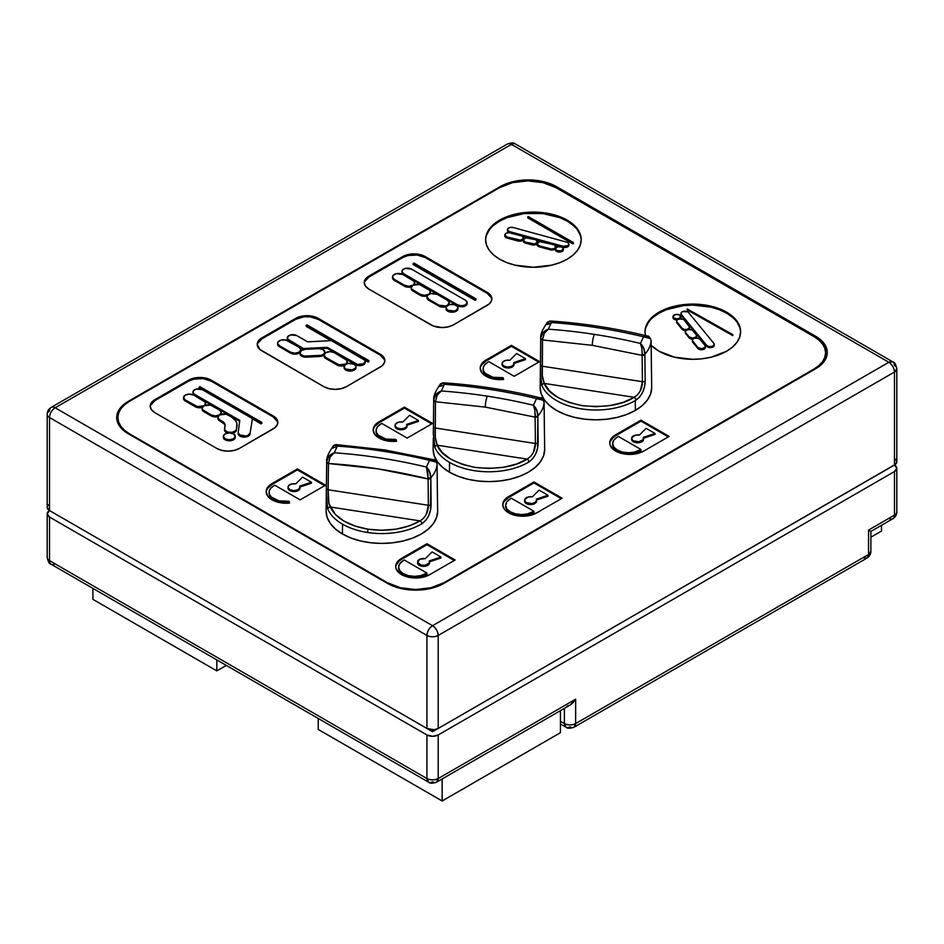 <?xml version="1.0" encoding="UTF-8"?>
<svg xmlns="http://www.w3.org/2000/svg" width="944" height="944" viewBox="0 0 944 944"><rect width="100%" height="100%" fill="white"/><g stroke="black" fill="none" stroke-linecap="round" stroke-linejoin="round"><path stroke-width="1.42" d="M560.441 732.686L560.441 710.667L560.441 732.686L442.146 800.984L318.222 729.441L442.146 800.984L560.441 732.686M881.507 531.059L870.887 537.183L881.507 531.059L881.507 525.289L881.507 531.059M226.324 665.414L216.825 670.901L92.901 599.346L92.901 588.383L92.901 599.346L216.825 670.901L216.825 659.927L216.825 670.901L226.324 665.414M442.146 778.953L442.146 800.984L442.146 778.953M318.222 718.467L318.222 729.441L318.222 718.467M335.568 445.45L335.899 444.6L337.35 446.111L334.259 452.778L330.164 456.967L328.441 463.516C361.658 465.569 394.875 470.702 428.092 478.938L428.375 505.276L328.158 489.771A2.395 1.381 -179.4 0 1 326.388 488.414L326.27 495.541L327.887 509.264L326.766 505.158L326.282 495.364L326.117 511.011A55.767 32.19 0 0 0 342.448 533.985L342.519 524.168A55.661 32.131 0 0 0 367.464 532.475L368.089 529.218C348.548 525.737 335.922 518.327 330.211 506.987A2.395 1.888 156.5 0 0 327.887 509.264A55.661 32.131 0 0 0 342.519 524.168L342.448 533.985A55.767 32.19 0 0 0 403.371 540.924A55.767 32.19 0 0 0 437.638 511.011L437.355 491.033A2.395 1.381 179.4 0 1 437.355 491.104L437.072 464.271C436.694 469.133 434.618 473.605 430.842 477.699L430.535 509.984L428.706 515.636L425.72 520.463L421.862 523.79A55.661 32.131 180 0 1 367.464 532.475A55.661 32.131 180 0 1 342.519 524.168A55.661 32.131 180 0 1 327.887 509.264A2.395 1.888 -23.5 0 1 330.211 506.987L420.139 520.899L409.283 525.879L396.079 529.147L381.836 530.257L368.089 529.218L355.274 526.15L343.911 521.076L335.297 514.433L328.913 503.648L328.158 489.771L428.375 505.276L426.275 514.397M330.223 456.861L334.259 452.778A477.971 376.963 24.9 0 1 426.405 467.032A477.971 376.963 -155.1 0 0 334.259 452.778L337.35 446.111L334.141 445.202L337.35 446.111A477.971 376.963 24.9 0 1 383.417 451.291A7.965 1.687 -81.2 0 1 384.656 449.934A7.965 1.687 98.8 0 0 383.417 451.291A477.971 376.963 -155.1 0 0 337.35 446.111L336.017 444.577L333.492 445.651M335.899 444.6L336.512 444.895M642.227 351.923L642.18 354.614A2.395 1.168 2.9 0 0 644.894 354.118C644.823 349.858 643.336 346.306 640.445 343.451A477.971 376.963 -155.1 0 0 594.378 334.377A7.965 1.687 98.8 0 0 592.313 345.327L642.144 355.357L641.896 348.489L640.445 343.451L643.537 336.796A477.971 376.963 -155.1 0 0 551.402 322.541L548.311 329.196A477.971 376.963 24.9 0 1 594.378 334.377A477.971 376.963 24.9 0 1 640.445 343.451L641.885 348.419M544.464 435.042L544.098 402.486C543.72 407.348 541.644 411.82 537.868 415.915C537.797 411.655 536.31 408.091 533.419 405.247A477.971 376.963 -155.1 0 0 487.352 396.173A7.965 1.687 98.8 0 0 485.287 407.112L535.118 417.142L534.87 410.286L533.419 405.247L536.522 398.58A477.971 376.963 -155.1 0 0 444.376 384.326L441.285 390.993A477.971 376.963 24.9 0 1 487.352 396.173A477.971 376.963 24.9 0 1 533.419 405.247L534.859 410.203M437.438 496.839L437.355 491.104L437.485 496.402M637.825 394.533L634.191 397.318L544.251 383.406L542.328 375.629L542.493 339.934L592.313 345.327A7.965 1.687 -81.2 0 1 594.378 334.377A477.971 376.963 -155.1 0 0 548.311 329.196L544.216 333.385L542.493 339.934L592.313 345.327L642.144 355.357L642.416 381.695L542.21 366.189A2.395 1.381 -179.4 0 1 540.44 364.844L540.157 387.441A55.767 32.19 0 0 0 574.424 417.342A55.767 32.19 0 0 0 635.359 410.404L635.277 400.586A55.661 32.131 180 0 1 581.091 408.835A55.661 32.131 180 0 1 541.939 385.683L540.818 381.588L540.346 370.296M573.138 225.309L567.191 221.12L567.191 220.153A47.802 27.6 180 0 1 581.197 239.658A47.802 27.6 180 0 1 551.685 265.158A47.802 27.6 180 0 1 499.6 259.175A47.802 27.6 180 0 1 485.605 239.658A47.802 27.6 180 0 1 515.105 214.17A47.802 27.6 180 0 1 567.191 220.153L567.191 221.12A47.802 27.6 0 0 0 515.495 215.055A47.802 27.6 0 0 0 485.605 240.154M732.556 317.337L726.609 313.16L726.609 312.181L711.103 306.198L692.813 304.098L674.523 306.198L659.006 312.181L653.071 316.37L648.646 321.137L645.932 326.317L645.012 331.698L645.495 335.604A47.802 27.6 180 0 1 645.012 331.698A47.802 27.6 180 0 1 674.523 306.198A47.802 27.6 180 0 1 726.609 312.181L726.609 313.16A47.802 27.6 0 0 0 674.913 307.083A47.802 27.6 0 0 0 645.023 332.182M659.006 351.215A47.802 27.6 180 0 1 651.171 345.256L659.006 351.215L674.523 357.198L692.813 359.298L702.135 358.767L711.103 357.198L726.609 351.215L732.556 347.026L736.969 342.259L739.683 337.079L740.603 331.698A47.802 27.6 180 0 1 711.103 357.198A47.802 27.6 180 0 1 659.006 351.215M535.201 413.708L535.165 416.398A2.395 1.168 2.9 0 0 537.868 415.915L537.561 448.188L535.732 453.852L532.746 458.678L528.888 462.005A55.661 32.131 180 0 1 449.545 462.371L449.474 472.189A55.767 32.19 0 0 0 510.397 479.127A55.767 32.19 0 0 0 544.664 449.226L544.499 434.606M556.571 251.411A3.988 2.301 0 0 0 560.913 251.906A3.988 2.301 0 0 0 563.367 249.782L562.199 251.411L559.391 252.083L556.571 251.411L555.402 249.782A3.988 2.301 0 0 0 556.571 251.411M562.199 247.175A3.988 2.301 180 0 1 563.367 248.803A3.988 2.301 180 0 1 560.913 250.927A3.988 2.301 180 0 1 556.571 250.431L555.402 248.803L557.869 246.679L562.199 247.175L563.367 248.803L560.913 250.927L556.571 250.431A3.988 2.301 180 0 1 555.402 248.803A3.988 2.301 180 0 1 557.869 246.679A3.988 2.301 180 0 1 562.199 247.175M523.153 239.988L523.153 240.956A3.988 2.301 0 0 0 525.43 243.033L525.43 242.065L531.767 243.8L531.767 244.767L525.43 243.033L525.43 242.065A3.988 2.301 180 0 1 523.153 239.988A3.988 2.301 180 0 1 528.841 237.9L535.177 239.634A3.988 2.301 180 0 1 536.286 240.095A3.988 2.301 0 0 0 535.177 239.634L525.796 237.817L523.153 239.87L525.43 242.065L534.481 243.941L537.313 242.313L536.286 240.095A3.988 2.301 180 0 1 537.455 241.711A3.988 2.301 180 0 1 531.767 243.8L531.767 244.767A3.988 2.301 0 0 0 537.053 243.705M537.042 243.788L537.042 244.756A3.988 2.301 0 0 0 539.319 246.832L539.319 245.865L550.128 248.815L550.128 249.794L539.319 246.832L539.319 245.865A3.988 2.301 180 0 1 537.042 243.788A3.988 2.301 180 0 1 542.729 241.699L553.538 244.661A3.988 2.301 180 0 1 554.647 245.11L555.674 247.34L554.104 248.626L551.461 249.027L539.319 245.865L537.053 243.67L539.685 241.617L553.538 244.661A3.988 2.301 180 0 1 554.647 245.11A3.988 2.301 180 0 1 555.815 246.738A3.988 2.301 180 0 1 550.128 248.815L550.128 249.794A3.988 2.301 0 0 0 555.402 248.72M504.792 234.962L504.792 235.941A3.988 2.301 0 0 0 507.07 238.018L507.07 237.038A3.988 2.301 180 0 1 504.792 234.962A3.988 2.301 180 0 1 510.48 232.885L521.277 235.835A3.988 2.301 180 0 1 522.398 236.295A3.988 2.301 0 0 0 521.277 235.835L508.981 232.661L506.102 233.262L504.804 234.844L507.07 237.038L520.592 240.142L523.424 238.513L522.398 236.295A3.988 2.301 180 0 1 523.554 237.912A3.988 2.301 180 0 1 517.867 240L517.867 240.968L507.07 238.018L507.07 237.038L517.867 240L517.867 240.968A3.988 2.301 0 0 0 523.153 239.906M507.447 229.581L507.447 230.56A3.988 2.301 0 0 0 509.725 232.637L509.725 231.658L563.238 246.29L563.238 247.269L509.725 232.637L509.725 231.658A3.988 2.301 180 0 1 507.447 229.581A3.988 2.301 180 0 1 513.135 227.504L566.648 242.136A3.988 2.301 180 0 1 567.757 242.584L568.913 244.024L568.194 245.546L563.238 246.29L509.725 231.658L507.683 230.36L507.825 228.601L510.09 227.421L513.135 227.504L566.648 242.136A3.988 2.301 180 0 1 567.757 242.584A3.988 2.301 180 0 1 568.925 244.213A3.988 2.301 180 0 1 563.238 246.29L563.238 247.269A3.988 2.301 0 0 0 568.925 245.192L568.925 244.213M674.158 319.296A3.988 2.301 0 0 0 677.049 319.969L674.158 319.296L672.989 317.668A3.988 2.301 0 0 0 674.158 319.296M680.482 318.753A3.988 2.301 0 0 0 680.954 317.668L679.798 319.296M679.798 315.072A3.988 2.301 180 0 1 680.954 316.688A3.988 2.301 180 0 1 678.5 318.812A3.988 2.301 180 0 1 674.158 318.317L678.5 318.812L680.954 316.688L678.5 314.564L675.456 314.564L672.989 316.688L674.158 318.317A3.988 2.301 180 0 1 672.989 316.688A3.988 2.301 180 0 1 675.456 314.564A3.988 2.301 180 0 1 679.798 315.072M676.577 321.054L676.577 322.034A3.988 2.301 0 0 0 676.954 323.013L676.954 322.046A3.988 2.301 180 0 1 676.577 321.054A3.988 2.301 180 0 1 679.031 318.93A3.988 2.301 180 0 1 683.373 319.426L679.515 318.836L677.285 319.745L676.588 321.267L682.075 328.276L684.329 329.456L687.374 329.373L689.651 327.179L684.152 320.075A3.988 2.301 0 0 0 683.373 319.426A3.988 2.301 180 0 1 684.152 320.075L689.273 326.305A3.988 2.301 180 0 1 689.651 327.297A3.988 2.301 180 0 1 686.548 329.539A3.988 2.301 180 0 1 682.075 328.276L682.075 329.255A3.988 2.301 0 0 0 685.745 330.565M680.943 313.491L680.943 314.458A3.988 2.301 0 0 0 681.32 315.449L681.32 314.47A3.988 2.301 180 0 1 680.943 313.491A3.988 2.301 180 0 1 683.397 311.367A3.988 2.301 180 0 1 687.739 311.862L682.63 311.603L681.072 312.901L681.32 314.47L706.667 345.362L708.932 346.542L711.977 346.46L714.018 345.15L713.876 343.392L688.518 312.499A3.988 2.301 0 0 0 687.739 311.862A3.988 2.301 180 0 1 688.518 312.499L713.876 343.392A3.988 2.301 180 0 1 714.254 344.383A3.988 2.301 180 0 1 711.151 346.625A3.988 2.301 180 0 1 706.667 345.362L706.667 346.342A3.988 2.301 0 0 0 711.151 347.604A3.988 2.301 0 0 0 714.254 345.362L714.254 344.383M685.273 331.663L685.273 332.63A3.988 2.301 0 0 0 685.651 333.621L685.651 332.642A3.988 2.301 180 0 1 685.273 331.663A3.988 2.301 180 0 1 687.728 329.527A3.988 2.301 180 0 1 692.07 330.034L688.211 329.432L685.403 331.073L685.651 332.642L689.12 336.866L692.931 338.176L696.483 336.642L696.306 334.884L692.849 330.671A3.988 2.301 0 0 0 692.07 330.034A3.988 2.301 180 0 1 692.849 330.671L696.306 334.884A3.988 2.301 180 0 1 696.707 335.887A3.988 2.301 180 0 1 693.592 338.129A3.988 2.301 180 0 1 689.12 336.866L689.12 337.846L685.651 333.621L685.651 332.642L689.12 337.846A3.988 2.301 0 0 0 692.79 339.156M692.318 340.241L692.318 341.221A3.988 2.301 0 0 0 692.707 342.212L692.707 341.232A3.988 2.301 180 0 1 692.318 340.241A3.988 2.301 180 0 1 694.772 338.117A3.988 2.301 180 0 1 699.115 338.625L695.256 338.023L693.026 338.931L692.33 340.454L697.817 347.463L701.616 348.773L705.168 347.25L705.015 345.492L699.905 339.262A3.988 2.301 0 0 0 699.115 338.625A3.988 2.301 180 0 1 699.905 339.262L705.015 345.492A3.988 2.301 180 0 1 705.404 346.483A3.988 2.301 180 0 1 702.289 348.725A3.988 2.301 180 0 1 697.817 347.463L697.817 348.442A3.988 2.301 0 0 0 702.289 349.705A3.988 2.301 0 0 0 705.404 347.451L705.404 346.483M447.775 311.213A5.971 3.446 0 0 0 454.288 311.957A5.971 3.446 0 0 0 457.982 308.771L456.223 311.213L451.999 312.216L447.775 311.213L446.028 308.771A5.971 3.446 0 0 0 447.775 311.213M456.223 305.36A5.971 3.446 180 0 1 457.982 307.791A5.971 3.446 180 0 1 454.288 310.977A5.971 3.446 180 0 1 447.775 310.234L454.288 310.977L456.223 310.234L457.982 307.791L457.521 306.47L454.288 304.605L449.722 304.605L446.488 306.47L446.028 307.791L447.775 310.234A5.971 3.446 180 0 1 446.028 307.791A5.971 3.446 180 0 1 449.722 304.605A5.971 3.446 180 0 1 456.223 305.36M299.968 352.773L299.968 353.74A5.971 3.446 0 0 0 306.458 357.186L306.458 356.207L319.402 355.558L319.402 356.537L306.458 357.186L306.458 356.207A5.971 3.446 180 0 1 299.968 352.773A5.971 3.446 180 0 1 305.443 349.327L318.907 348.678A5.971 3.446 180 0 1 323.119 349.681L318.907 348.678L305.443 349.327L301.384 350.543L299.991 353.056L300.64 354.354L304.145 356.053L321.054 355.345L323.709 354.165L324.854 352.348L323.119 349.681A5.971 3.446 180 0 1 324.866 352.124A5.971 3.446 180 0 1 319.402 355.558L319.402 356.537A5.971 3.446 0 0 0 324.087 354.802M324.063 355.109L324.063 356.089A5.983 3.457 0 0 0 325.562 358.378L325.562 357.398A5.983 3.457 180 0 1 324.063 355.109A5.983 3.457 180 0 1 327.757 351.923A5.983 3.457 180 0 1 334.282 352.667A5.983 3.457 180 0 1 334.542 352.832L346.837 360.301L346.837 362.933L345.539 364.054L339.026 364.809L325.562 357.398L324.075 354.956L325.951 352.596L330.14 351.652L334.282 352.667A5.983 3.457 180 0 1 334.542 352.832L345.539 359.18A5.971 3.446 180 0 1 347.286 361.623A5.971 3.446 180 0 1 343.604 364.809A5.971 3.446 180 0 1 337.091 364.054L337.091 365.033L325.562 358.378L325.562 357.398L337.091 364.054L337.091 365.033A5.971 3.446 0 0 0 344.383 365.552L341.315 366.048L337.091 365.033L325.562 358.378L324.075 355.923M345.823 370.072A5.971 3.446 0 0 0 352.336 370.827A5.971 3.446 0 0 0 356.018 367.629L354.271 370.072L350.047 371.086L345.823 370.072L344.076 367.629A5.971 3.446 0 0 0 345.823 370.072M354.271 364.219A5.971 3.446 180 0 1 356.018 366.661A5.971 3.446 180 0 1 352.336 369.847A5.971 3.446 180 0 1 345.823 369.092L352.336 369.847L355.569 367.983L356.018 366.661L354.271 364.219L347.758 363.475L344.525 365.34L344.525 367.983L345.823 369.092A5.971 3.446 180 0 1 344.076 366.661A5.971 3.446 180 0 1 347.758 363.475A5.971 3.446 180 0 1 354.271 364.219M235.292 437.332L233.546 439.774L229.321 440.789L225.097 439.774L223.35 437.332A5.971 3.446 0 0 0 225.097 439.774A5.971 3.446 0 0 0 231.61 440.518A5.971 3.446 0 0 0 235.292 437.332L235.292 436.364A5.971 3.446 180 0 1 231.61 439.55A5.971 3.446 180 0 1 225.097 438.795L225.097 439.774L225.097 438.795L229.321 439.81L233.546 438.795L235.292 436.364L233.546 433.921A5.971 3.446 180 0 1 235.292 436.364M423.773 518.114L420.139 520.899L330.211 506.987C328.311 502.196 327.639 496.45 328.158 489.771L328.441 463.516L378.261 468.908L428.092 478.938L427.844 472.071L426.405 467.032L429.496 460.365A477.971 376.963 -155.1 0 0 383.417 451.291A477.971 376.963 24.9 0 1 429.496 460.365L433.591 459.716M443.538 383.111L444.376 384.326A477.971 376.963 24.9 0 1 536.522 398.58L540.605 397.92M485.287 407.112A7.965 1.687 -81.2 0 1 487.352 396.173A477.971 376.963 -155.1 0 0 441.285 390.993L437.19 395.17L435.467 401.731L485.287 407.112L535.118 417.142L535.401 443.491L435.184 427.986L435.467 401.731L485.287 407.112M403.277 560.642L399.819 563.627L398.616 567.155L399.819 570.672L403.277 573.657L408.445 575.651L414.546 576.347L420.646 575.651L426.877 573.043L404.351 560.028L403.277 560.642L404.351 560.028L426.877 573.043L425.815 574.636L425.815 573.657A15.93 9.204 180 0 1 408.445 575.651A15.93 9.204 180 0 1 398.616 567.155A15.93 9.204 180 0 1 403.277 560.642M425.319 558.647L419.726 559.296L417.626 562.364L420.941 565.055L424.812 565.326L429.142 563.179L429.26 560.925L440.954 557.031L432.069 551.898L425.319 558.647L432.069 551.898L440.954 557.031L440.954 558.01L429.532 561.822L440.954 558.01L440.954 557.031L429.26 560.925A5.971 3.446 180 0 1 429.532 561.951A5.971 3.446 180 0 1 423.561 565.397A5.971 3.446 180 0 1 417.578 561.951A5.971 3.446 180 0 1 425.319 558.647M295.767 483.859L302.517 477.109L311.402 482.231L299.708 486.136L299.578 488.378L297.089 490.101L293.277 490.573L289.773 489.594L288.073 487.564L288.888 485.369L291.873 483.93L295.767 483.859L302.517 477.109L311.402 482.231L311.402 483.21L299.968 487.021L311.402 483.21L311.402 482.231L299.708 486.136A5.971 3.446 180 0 1 299.98 487.151A5.971 3.446 180 0 1 293.997 490.597A5.971 3.446 180 0 1 288.026 487.151A5.971 3.446 180 0 1 295.767 483.859M510.303 498.857L506.845 501.842L505.642 505.359L506.845 508.887L510.303 511.86L515.471 513.855L521.572 514.563L527.661 513.855L533.903 511.247L511.377 498.243L510.303 498.857L511.377 498.243L533.903 511.247L532.841 512.84L532.841 511.86A15.93 9.204 180 0 1 515.471 513.855A15.93 9.204 180 0 1 505.642 505.359A15.93 9.204 180 0 1 510.303 498.857M532.345 496.863L528.451 496.933L524.734 499.435L525.206 501.665L526.363 502.597L531.826 503.53L535.165 502.373L536.558 500.273L536.286 499.14L547.98 495.246L539.095 490.113L532.345 496.863L539.095 490.113L547.98 495.246L547.98 496.214L536.558 500.025L547.98 496.214L547.98 495.246L536.286 499.14A5.971 3.446 180 0 1 536.558 500.155A5.971 3.446 180 0 1 530.587 503.612A5.971 3.446 180 0 1 524.604 500.155A5.971 3.446 180 0 1 532.345 496.863M402.793 422.062L409.543 415.313L418.428 420.446L406.734 424.34L406.604 426.594L404.115 428.316L400.303 428.788L396.799 427.797L395.099 425.779L395.914 423.573L398.899 422.133L402.793 422.062L409.543 415.313L418.428 420.446L418.428 421.425L406.994 425.225L418.428 421.425L418.428 420.446L406.734 424.34A5.971 3.446 180 0 1 407.006 425.355A5.971 3.446 180 0 1 401.023 428.812A5.971 3.446 180 0 1 395.052 425.355A5.971 3.446 180 0 1 402.793 422.062M617.329 437.072L613.871 440.046L612.668 443.574L613.871 447.09L617.329 450.076L622.497 452.07L628.598 452.766L634.687 452.07L640.929 449.462L618.403 436.447L617.329 437.072L618.403 436.447L640.929 449.462L639.855 451.055L639.855 450.076A15.93 9.204 180 0 1 622.497 452.07A15.93 9.204 180 0 1 612.668 443.574A15.93 9.204 180 0 1 617.329 437.072M639.371 435.078L635.477 435.149L631.76 437.65L632.232 439.88L633.377 440.813L638.852 441.745L643.194 439.597L643.312 437.343L655.006 433.449L646.121 428.328L639.371 435.078L646.121 428.328L655.006 433.449L655.006 434.429L643.572 438.24L655.006 434.429L655.006 433.449L643.312 437.343A5.971 3.446 180 0 1 643.584 438.37A5.971 3.446 180 0 1 637.601 441.816A5.971 3.446 180 0 1 631.63 438.37A5.971 3.446 180 0 1 639.371 435.078M509.819 360.278L516.569 353.528L525.454 358.649L513.76 362.555L513.63 364.797L511.141 366.52L507.329 366.992L503.825 366.012L502.125 363.983L502.94 361.788L505.925 360.348L509.819 360.278L516.569 353.528L525.454 358.649L525.454 359.629L514.02 363.44L525.454 359.629L525.454 358.649L513.76 362.555A5.971 3.446 180 0 1 514.02 363.57A5.971 3.446 180 0 1 508.049 367.015A5.971 3.446 180 0 1 502.078 363.57A5.971 3.446 180 0 1 509.819 360.278M250.101 433.001L252.473 418.617L202.464 389.754L196.387 389.046L193.367 390.792L193.367 393.259L194.582 394.297L239.811 420.41L238.195 432.411L239.587 434.913L245.936 435.963L247.977 435.326L250.101 433.001A5.971 3.446 180 0 1 243.871 436.116A5.971 3.446 180 0 1 238.171 432.671A5.971 3.446 180 0 1 238.195 432.411L239.811 420.41L194.582 394.297A5.581 3.221 180 0 1 192.942 392.02A5.581 3.221 180 0 1 196.387 389.046A5.581 3.221 180 0 1 202.464 389.754L252.473 418.617L250.101 433.001M233.546 433.921L229.321 432.907L225.097 433.921L223.35 436.364L225.097 438.795A5.971 3.446 180 0 1 223.35 436.364A5.971 3.446 180 0 1 227.032 433.178A5.971 3.446 180 0 1 233.546 433.921M261.889 422.428L261.051 422.924L199.09 387.146L199.927 386.662L261.889 422.428L199.927 386.662L199.09 387.146L199.09 388.126L199.09 387.146L261.051 422.924L261.051 423.891L252.473 418.947L261.051 423.891L261.889 422.428M203.845 405.802L205.131 404.681L205.131 402.061L193.732 395.111L189.508 394.108L185.284 395.111L183.537 397.554L185.284 399.996L197.379 406.581L203.845 405.802L202.11 408.28L202.559 409.602L211.114 414.9L215.338 415.915L219.563 414.9L221.309 412.469L219.563 410.026L210.37 405.082L203.786 405.826A5.935 3.422 180 0 1 195.455 405.861L195.455 406.84L185.284 400.964L185.284 399.996L195.455 405.861L195.455 406.84A5.935 3.422 0 0 0 202.287 407.43L199.632 407.808L195.455 406.84L185.284 400.964L185.284 399.996A5.971 3.446 180 0 1 183.537 397.554A5.971 3.446 180 0 1 187.219 394.368A5.971 3.446 180 0 1 193.732 395.111L203.845 400.952A5.935 3.422 180 0 1 205.58 403.371A5.935 3.422 180 0 1 203.845 405.802M225.026 425.366A7.965 4.602 0 0 0 222.737 422.593L222.737 421.614L222.737 422.593L219.622 420.788L217.863 418.345A5.971 3.446 0 0 0 219.622 420.788L219.622 419.809L222.737 421.614A7.965 4.602 180 0 1 225.073 424.871A7.965 4.602 180 0 1 225.05 425.272L223.822 422.393L219.622 419.809L217.863 417.378L219.622 414.935L226.135 414.192L231.186 416.741L235.823 420.941L236.85 423.372L236.425 429.331L235.776 430.617L232.295 432.305L227.693 432.069L224.778 430.063L225.05 425.272L224.519 428.729A5.935 3.422 180 0 0 224.495 429.024A5.935 3.422 180 0 0 229.911 432.446L229.994 432.446A5.935 3.422 180 0 0 236.425 429.331L236.944 426.853A19.918 11.493 0 0 0 237.027 425.85L237.027 424.871A19.918 11.493 180 0 1 236.944 425.874L236.944 426.853L237.027 425.779M365.198 361.458A5.581 3.221 180 0 0 363.57 359.18L331.462 340.642L307.638 341.846L296.817 335.604L290.74 334.908L287.719 336.642L287.719 339.108L303.425 348.525L327.249 347.321L357.493 364.431L363.57 363.735L365.198 361.458L364.773 360.219L331.462 340.642L307.638 341.846L296.817 335.604A5.581 3.221 180 0 0 290.74 334.908A5.581 3.221 180 0 0 287.295 337.881A5.581 3.221 180 0 0 288.935 340.159L303.425 348.525L303.425 349.492L288.935 341.126L287.295 338.849A5.581 3.221 0 0 0 288.935 341.126L303.425 349.492L303.425 348.525L327.249 347.321L355.676 363.735L355.676 364.703A5.581 3.221 0 0 0 361.753 365.411A5.581 3.221 0 0 0 365.198 362.425L364.773 363.664L361.753 365.411L355.676 364.703L327.249 348.289L327.249 347.321L327.249 348.289L319.414 348.69L327.249 348.289L355.676 364.703L355.676 363.735A5.581 3.221 180 0 0 361.753 364.431A5.581 3.221 180 0 0 365.198 361.458L365.198 362.425M368.915 360.643L368.077 361.127L306.116 325.361L306.953 324.866L368.915 360.643L306.953 324.866L306.116 325.361L368.077 361.127L368.915 360.643L368.915 361.623L368.915 360.643M300.794 351.015A5.971 3.446 0 0 0 300.817 350.72L299.071 353.162L292.557 353.906L279.353 346.66L277.607 344.218A5.971 3.446 0 0 0 279.353 346.66L279.353 345.681A5.971 3.446 180 0 1 277.607 343.238A5.971 3.446 180 0 1 281.288 340.052A5.971 3.446 180 0 1 287.802 340.808L299.071 347.309A5.971 3.446 180 0 1 300.817 349.752A5.971 3.446 180 0 1 297.136 352.938A5.971 3.446 180 0 1 290.622 352.183L294.847 353.198L299.071 352.183L300.817 349.752L299.071 347.309L285.867 340.052L281.288 340.052L278.055 341.929L277.607 343.238L279.353 345.681L290.622 352.183L290.622 353.162L279.353 346.66L279.353 345.681L290.622 352.183L290.622 353.162A5.971 3.446 0 0 0 299.991 352.478M457.639 304.865L461.581 305.809L465.522 304.865L467.15 302.587L465.522 300.31L411.442 269.099L405.365 268.403L402.356 270.137L401.932 271.376L403.56 273.642L457.639 304.865L457.639 305.844L403.56 274.621L403.56 273.642L457.639 304.865L457.639 305.844A5.581 3.221 0 0 0 463.716 306.54A5.581 3.221 0 0 0 467.15 303.567L465.522 305.844L463.716 306.54L457.639 305.844L403.56 274.621L403.56 273.642A5.581 3.221 180 0 1 401.932 271.376A5.581 3.221 180 0 1 405.365 268.403A5.581 3.221 180 0 1 411.442 269.099L465.522 300.31A5.581 3.221 180 0 1 467.15 302.587A5.581 3.221 180 0 1 463.716 305.561A5.581 3.221 180 0 1 457.639 304.865M475.941 298.847L475.103 299.342L413.142 263.565L413.979 263.081L475.941 298.847L413.979 263.081L413.142 263.565L475.103 299.342L475.941 298.847L475.941 299.826L475.941 298.847M412.941 285.206L414.227 284.097L414.227 281.477L402.71 274.456L396.209 273.713L392.975 275.577L392.515 276.899L394.262 279.341L404.551 285.277L408.728 286.244L412.941 285.206L411.206 287.696L411.655 289.006L420.21 294.316L424.434 295.33L428.659 294.316L429.957 293.195L429.957 290.551L419.466 284.498L412.941 285.206A5.935 3.422 180 0 0 414.676 282.787A5.935 3.422 180 0 0 412.941 280.368L402.71 274.456A5.971 3.446 180 0 0 396.209 273.713A5.971 3.446 180 0 0 392.515 276.899A5.971 3.446 180 0 0 394.262 279.341L404.551 285.277L404.551 286.256L394.262 280.309L392.515 277.878A5.971 3.446 0 0 0 394.262 280.309L404.551 286.256A5.935 3.422 0 0 0 411.383 286.846L406.475 286.976L404.551 286.256L404.551 285.277A5.935 3.422 180 0 0 412.882 285.241L412.941 285.206M437.166 294.351L430.653 293.596L427.42 295.472L426.959 296.794L428.718 299.224L439.043 305.195L445.556 305.939L447.491 305.195L449.25 302.753L447.491 300.31L437.166 294.351L447.491 300.31A5.971 3.446 180 0 1 449.25 302.753A5.971 3.446 180 0 1 445.556 305.939A5.971 3.446 180 0 1 439.043 305.195L439.043 306.175A5.971 3.446 0 0 0 446.347 306.694L443.267 307.178L439.043 306.175L428.718 300.204L428.718 299.224L439.043 305.195L439.043 306.175L428.718 300.204L428.718 299.224A5.971 3.446 180 0 1 426.959 296.794A5.971 3.446 180 0 1 430.653 293.596A5.971 3.446 180 0 1 437.166 294.351M732.804 334.624L687.173 308.936L732.804 334.624L687.173 308.936L732.804 334.624L732.804 335.604L732.804 334.624M528.333 216.577L573.397 242.584L528.333 216.577L527.767 217.875L527.767 216.896L573.397 242.584L528.333 216.577M550.564 321.314L551.402 322.541A477.971 376.963 24.9 0 1 643.537 336.796L647.631 336.135M439.928 386.367A2.395 1.569 176.7 0 1 442.642 385.482L439.928 386.367L440.518 383.866L443.043 382.792C475.505 384.904 507.955 389.931 540.381 397.861L536.522 398.58L543.473 400.398L541.726 398.958L536.522 398.58L533.419 405.247L536.629 409.932L537.868 415.915C541.644 411.82 543.72 407.348 544.098 402.486L544.381 429.249A2.395 1.381 179.4 0 1 544.381 429.308A2.395 1.381 -0.6 0 0 544.381 429.237L544.11 402.899A2.395 1.381 179.4 0 1 544.098 402.97A2.395 1.381 -0.6 0 0 544.11 402.899A2.395 1.381 -0.6 0 0 544.098 402.84M437.249 395.076L441.285 390.993L444.376 384.326L442.606 383.429L444.376 384.326L443.043 382.792M530.799 456.33L527.165 459.114L437.225 445.202L435.302 437.426L435.444 400.976A2.395 1.156 -179.1 0 1 433.697 399.831A2.395 1.156 -179.1 0 1 433.697 399.796L436.069 394.38L441.285 390.993C436.73 392.68 434.193 395.619 433.697 399.796A2.395 1.156 0.9 0 0 435.444 400.976L435.444 400.822M433.414 426.676L433.296 433.744L434.913 447.468A2.395 1.888 -23.5 0 1 437.225 445.202L527.165 459.114L516.309 464.094L503.093 467.363L488.862 468.472L475.115 467.422L462.3 464.365L450.925 459.291L442.323 452.648L437.225 445.202C435.337 440.4 434.665 434.665 435.184 427.986L535.401 443.491L533.301 452.601M398.639 567.639A15.93 9.204 0 0 0 398.616 568.123A15.93 9.204 0 0 0 408.445 576.631A15.93 9.204 0 0 0 425.815 574.636L426.877 573.043L426.877 574.011L423.396 575.781L417.649 577.15L408.445 576.631L401.294 573.232L398.923 569.916L398.616 567.155M417.578 561.951L417.578 562.919A5.971 3.446 0 0 0 423.561 566.376A5.971 3.446 0 0 0 429.532 562.919L429.532 561.951M288.026 487.151L288.026 488.131A5.971 3.446 0 0 0 293.997 491.576A5.971 3.446 0 0 0 299.98 488.131L299.98 487.151M505.665 505.854A15.93 9.204 0 0 0 505.642 506.338A15.93 9.204 0 0 0 515.471 514.834A15.93 9.204 0 0 0 532.841 512.84L533.903 511.247L533.903 512.226L530.422 513.984L524.675 515.353L515.471 514.834L508.32 511.447L505.949 508.132L505.642 505.359M524.604 500.155L524.604 501.134A5.971 3.446 0 0 0 530.587 504.58A5.971 3.446 0 0 0 536.558 501.134L536.558 500.155M395.052 425.355L395.052 426.334A5.971 3.446 0 0 0 401.023 429.78A5.971 3.446 0 0 0 407.006 426.334L407.006 425.355M612.68 444.058A15.93 9.204 0 0 0 612.668 444.541A15.93 9.204 0 0 0 622.497 453.049A15.93 9.204 0 0 0 639.855 451.055L640.929 449.462L640.929 450.43L637.448 452.2L631.701 453.568L622.497 453.049L615.346 449.663L612.963 446.347L612.668 443.574M631.63 438.37L631.63 439.338A5.971 3.446 0 0 0 637.601 442.795A5.971 3.446 0 0 0 643.584 439.338L643.584 438.37M502.078 363.57L502.078 364.549A5.971 3.446 0 0 0 508.049 367.995A5.971 3.446 0 0 0 514.02 364.549L514.02 363.57M239.693 421.319L194.582 395.276L194.582 394.297L194.582 395.276L239.693 421.319M238.195 433.379L238.195 433.379A5.971 3.446 0 0 0 238.171 433.65A5.971 3.446 0 0 0 243.871 437.096A5.971 3.446 0 0 0 250.101 433.98L247.977 436.305L243.635 437.084L239.587 435.88L238.195 433.379M192.942 392.999A5.581 3.221 0 0 0 194.582 395.276L193.367 394.238L192.942 392.02M200.718 389.07L199.09 388.126L200.718 389.07M261.889 423.408L261.051 423.891L261.889 423.408M205.403 405.2A5.935 3.422 0 0 0 205.58 404.351L205.58 403.371M183.537 398.533A5.971 3.446 0 0 0 185.284 400.964L183.986 399.855L183.537 397.554M221.309 412.469A5.971 3.446 180 0 0 219.563 410.026L212.294 405.826A5.935 3.422 180 0 0 203.904 405.826L203.845 405.861A5.935 3.422 180 0 0 202.11 408.28A5.935 3.422 180 0 0 203.845 410.711L211.114 414.9L211.114 415.879L203.845 411.678L203.845 410.711L203.845 411.678L211.114 415.879A5.971 3.446 0 0 0 218.052 416.516L213.049 416.623L211.114 415.879L211.114 414.9A5.971 3.446 180 0 0 217.627 415.655A5.971 3.446 180 0 0 221.309 412.469L221.309 413.437A5.971 3.446 0 0 1 221.12 414.31M202.11 409.259A5.935 3.422 0 0 0 203.845 411.678L202.559 410.569L202.11 408.28M224.519 429.709A5.935 3.422 0 0 0 224.495 430.004A5.935 3.422 0 0 0 227.681 433.036L225.887 432.21L224.519 429.709M232.106 433.308A5.935 3.422 0 0 0 236.425 430.311L234.324 432.635L232.106 433.308M225.05 426.251L224.589 424.269L219.622 420.788L219.622 419.809A5.971 3.446 180 0 1 217.863 417.378A5.971 3.446 180 0 1 221.557 414.192A5.971 3.446 180 0 1 228.07 414.935L231.186 416.741A19.918 11.493 180 0 1 237.027 424.871M304.298 349.457L303.425 349.492L304.298 349.457M368.915 361.623L368.077 362.107L368.077 361.127L368.077 362.107L364.75 360.183L368.077 362.107L368.915 361.623M330.943 340.666L306.116 326.329L306.116 325.361L306.116 326.329L330.943 340.666M346.979 363.7A5.971 3.446 0 0 0 347.286 362.59L346.837 363.912M324.842 353.41A5.971 3.446 0 0 0 324.866 353.103L324.866 352.124M401.932 272.344A5.581 3.221 0 0 0 403.56 274.621L402.356 273.583L401.932 271.376M475.941 299.826L475.103 300.31L475.103 299.342L475.103 300.31L413.142 264.544L413.142 263.565L413.142 264.544L475.103 300.31L475.941 299.826M414.499 284.616A5.935 3.422 0 0 0 414.676 283.766L414.227 285.076M430.405 291.873A5.971 3.446 180 0 0 428.659 289.442L421.39 285.241A5.935 3.422 180 0 0 413 285.241L412.941 285.277A5.935 3.422 180 0 0 411.206 287.696A5.935 3.422 180 0 0 412.941 290.127L420.21 294.316L420.21 295.295A5.971 3.446 0 0 0 427.148 295.92L424.434 296.298L420.21 295.295L412.941 291.094L411.206 288.675A5.935 3.422 0 0 0 412.941 291.094L420.21 295.295L420.21 294.316A5.971 3.446 180 0 0 426.723 295.059A5.971 3.446 180 0 0 430.405 291.873L429.957 294.174M430.216 293.714A5.971 3.446 0 0 0 430.405 292.852M448.931 304.841A5.971 3.446 0 0 0 449.25 303.732L448.789 305.054M426.959 297.761A5.971 3.446 0 0 0 428.718 300.204L427.42 299.083L426.959 296.794M705.392 347.345L703.127 349.54L698.749 349.162L692.707 342.212L692.707 341.232L697.817 347.463L697.817 348.442L692.707 342.212L692.448 340.642M696.224 337.952A3.988 2.301 0 0 0 696.707 336.855L696.707 335.887M732.804 335.604L687.173 309.903L687.173 308.936L687.173 309.903L732.804 335.604M714.254 345.244L711.977 347.439L708.932 347.522L706.667 346.342L681.32 315.449L681.32 314.47L706.667 345.362L706.667 346.342L681.32 315.449L681.072 313.88M689.179 329.362A3.988 2.301 0 0 0 689.651 328.264L689.651 327.297M685.875 330.565L682.075 329.255L676.954 323.013L676.954 322.046L682.075 328.276L682.075 329.255L676.954 323.013L676.706 321.444M523.554 238.974A3.988 2.301 0 0 0 523.554 238.891L523.554 237.912M555.804 247.788A3.988 2.301 0 0 0 555.815 247.717L555.815 246.738M537.455 242.773A3.988 2.301 0 0 0 537.455 242.691L537.455 241.711M573.397 243.564L573.397 242.584L572.831 243.894L572.831 242.915L572.831 243.894L527.767 217.875L573.397 243.564M546.954 324.583A2.395 1.569 176.7 0 1 549.668 323.698L546.954 324.583L547.544 322.069L550.069 320.995C582.531 323.119 614.981 328.146 647.407 336.064L643.537 336.796L650.499 338.613M544.275 333.279L548.311 329.196L551.402 322.541L549.632 321.644L551.402 322.541L550.069 320.995M540.723 337.999L540.723 338.53A2.395 1.381 0.6 0 0 540.711 338.577A2.395 1.381 0.6 0 0 542.493 339.934A2.395 1.381 -179.4 0 1 540.711 338.577A2.395 1.381 -179.4 0 1 540.723 338.53L540.44 364.785A2.395 1.381 0.6 0 0 540.44 364.832L540.322 371.96L541.939 385.683A2.395 1.888 -23.5 0 1 544.251 383.406L634.191 397.318L623.335 402.297L610.119 405.566L595.888 406.687L582.141 405.637L569.326 402.569L557.951 397.495L549.349 390.851L544.251 383.406C542.363 378.615 541.679 372.88 542.21 366.189L542.47 339.191A2.395 1.156 -179.1 0 1 540.723 338.046A2.395 1.156 -179.1 0 1 540.723 337.999L543.095 332.583L548.311 329.196C543.744 330.884 541.219 333.822 540.723 337.999A2.395 1.156 0.9 0 0 542.47 339.191L542.47 339.026M540.735 337.763L540.44 364.832A2.395 1.381 0.6 0 0 542.21 366.189L642.416 381.695L640.327 390.816M336.017 444.577L384.633 449.922L433.367 459.645L429.496 460.365L426.405 467.032L429.603 471.729L430.842 477.699C430.57 473.05 429.083 469.498 426.405 467.032L428.139 478.195L430.842 477.699C434.618 473.605 436.694 469.133 437.072 464.271L437.355 491.104A2.395 1.381 -0.6 0 0 437.355 491.033L437.084 464.696A2.395 1.381 179.4 0 1 437.084 464.755A2.395 1.381 -0.6 0 0 437.084 464.684A2.395 1.381 -0.6 0 0 437.072 464.625M433.367 459.645C434.594 459.138 435.833 460.66 437.072 464.188A2.395 1.581 179 0 1 437.072 464.271L436.411 462.135L434.7 460.755L429.496 460.365L436.447 462.194M326.671 461.581L326.671 462.112A2.395 1.381 0.6 0 0 326.671 462.159A2.395 1.381 0.6 0 0 328.441 463.516A2.395 1.381 -179.4 0 1 326.671 462.159A2.395 1.381 -179.4 0 1 326.671 462.112L326.388 488.367A2.395 1.381 0.6 0 0 326.388 488.414A2.395 1.381 0.6 0 0 328.158 489.771L328.418 462.772A2.395 1.156 -179.1 0 1 326.671 461.628A2.395 1.156 -179.1 0 1 326.671 461.581L329.043 456.164L334.259 452.778C329.704 454.465 327.179 457.403 326.671 461.581A2.395 1.156 0.9 0 0 328.418 462.772L328.418 462.607M335.616 447.267A2.395 1.569 -3.3 0 0 332.902 448.164A2.395 1.569 176.7 0 1 335.616 447.267M435.184 427.986A2.395 1.381 -179.4 0 1 433.414 426.629L433.414 426.653A2.395 1.381 0.6 0 0 435.184 427.986M433.697 399.796L433.697 400.315A2.395 1.381 0.6 0 0 433.697 400.374A2.395 1.381 0.6 0 0 435.467 401.731A2.395 1.381 -179.4 0 1 433.697 400.374A2.395 1.381 -179.4 0 1 433.697 400.315L433.414 426.57A2.395 1.381 0.6 0 0 433.414 426.629L433.32 432.081M442.606 383.429L440.211 384.373M433.709 399.548L433.414 426.629M540.393 397.861C541.62 397.353 542.859 398.864 544.098 402.404A2.395 1.581 179 0 1 544.098 402.486L543.437 400.35M537.856 416.434L537.868 415.915A2.395 1.168 -177.1 0 1 535.165 416.398L535.118 417.142A2.395 1.381 -0.6 0 0 537.856 416.434A2.395 1.381 179.4 0 1 535.118 417.142L535.401 443.491A2.395 1.381 -0.6 0 0 538.139 442.771L537.856 416.434M538.139 442.771A2.395 1.381 179.4 0 1 535.401 443.491C535.401 450.229 532.664 455.433 527.165 459.114A2.395 1.404 59.2 0 1 528.888 462.005C534.929 457.474 538.009 451.067 538.139 442.771M528.888 462.005A2.395 1.404 -120.8 0 0 527.165 459.114C515.07 466.832 497.724 469.605 475.115 467.422C453.639 462.784 441.013 455.374 437.225 445.202A2.395 1.888 156.5 0 0 434.913 447.468A55.661 32.131 0 0 0 449.545 462.371A55.661 32.131 0 0 0 528.888 462.005M396.102 565.244L399.064 561.114L401.53 559.379L426.936 544.712L454.253 560.488L426.936 544.712L401.53 559.379L401.53 558.4L426.936 543.732L426.936 544.712L426.936 543.732L455.102 559.993L429.697 574.66A19.836 11.458 180 0 1 401.648 574.66L401.53 574.601A19.836 11.458 180 0 1 395.725 566.506A19.836 11.458 180 0 1 401.53 558.4L401.53 559.379A19.836 11.458 0 0 0 395.737 566.99M417.72 562.199L417.626 563.344L419.337 565.362L422.829 566.353L426.641 565.881L429.532 563.037M269.052 493.311L270.067 496.544L274.433 500.214L281.288 502.279L289.017 502.232L289.265 503.069L289.017 501.252L289.56 503.046A19.836 11.458 180 0 1 272.084 499.86L271.978 499.801A19.836 11.458 180 0 1 266.161 491.706A19.836 11.458 180 0 1 271.978 483.599L297.384 468.932L325.55 485.192L300.145 499.86L274.798 485.228L273.725 485.853L274.798 485.228L300.145 499.86L325.55 485.192L297.384 468.932L297.384 469.911L324.701 485.688L297.384 469.911L297.384 468.932L271.978 483.599L271.978 484.579L297.384 469.911L271.978 484.579L271.978 483.599L267.671 487.316L266.55 489.464L266.161 491.706L267.671 496.084L272.084 499.86L275.825 501.559L284.817 503.199L289.56 503.046L289.017 501.252A15.93 9.204 180 0 1 269.052 492.355A15.93 9.204 180 0 1 273.725 485.853L270.704 488.272L269.193 491.14L269.359 494.125L271.164 496.922L278.822 500.839L289.017 501.252L289.017 502.232A15.93 9.204 0 0 1 269.052 493.334L269.052 492.355M266.55 490.443L267.671 488.296L271.978 484.579A19.836 11.458 0 0 0 266.184 492.19M288.156 487.399L288.628 489.641L293.277 491.553L297.089 491.081L299.968 488.237M503.128 503.447L504.261 501.299L508.556 497.594L533.962 482.927L561.279 498.692L533.962 482.927L508.556 497.594L508.556 496.615L533.962 481.947L533.962 482.927L533.962 481.947L562.128 498.208L536.723 512.875A19.836 11.458 180 0 1 508.674 512.875L508.556 512.804A19.836 11.458 180 0 1 502.751 504.71A19.836 11.458 180 0 1 508.556 496.615L508.556 497.594A19.836 11.458 0 0 0 502.763 505.193M524.734 500.414L525.206 502.645L529.855 504.556L533.667 504.084L536.558 501.24M376.078 431.514L377.081 434.759L381.459 438.429L388.314 440.482L396.032 440.435L396.291 441.285L396.032 439.467L396.586 441.261A19.836 11.458 180 0 1 379.11 438.075L379.004 438.004A19.836 11.458 180 0 1 373.187 429.909A19.836 11.458 180 0 1 379.004 421.815L404.41 407.147L432.564 423.408L407.171 438.075L381.813 423.443L380.751 424.057L381.813 423.443L407.171 438.075L432.564 423.408L404.41 407.147L404.41 408.127L431.727 423.891L404.41 408.127L404.41 407.147L379.004 421.815L379.004 422.794L404.41 408.127L379.004 422.794L379.004 421.815L374.697 425.532L373.576 427.679L373.187 429.909L374.697 434.299L379.11 438.075L387.17 440.895L391.843 441.403L396.586 441.261L396.032 439.467A15.93 9.204 180 0 1 376.078 430.558A15.93 9.204 180 0 1 380.751 424.057L377.73 426.487L376.219 429.343L376.385 432.34L378.19 435.137L385.848 439.043L396.032 439.467L396.032 440.435A15.93 9.204 0 0 1 376.078 431.538L376.078 430.558M373.576 428.659L374.697 426.511L379.004 422.794A19.836 11.458 0 0 0 373.21 430.405M395.182 425.614L395.654 427.844L396.799 428.777L400.303 429.756L405.613 428.552L406.994 426.452M610.154 441.662L613.116 437.532L615.582 435.798L640.988 421.13L668.305 436.907L640.988 421.13L615.582 435.798L615.582 434.818L640.988 420.151L640.988 421.13L640.988 420.151L669.154 436.411L643.749 451.079A19.836 11.458 180 0 1 615.7 451.079L615.582 451.02A19.836 11.458 180 0 1 609.777 442.925A19.836 11.458 180 0 1 615.582 434.818L615.582 435.798A19.836 11.458 0 0 0 609.789 443.409M631.76 438.618L632.232 440.86L636.881 442.771L640.693 442.299L643.584 439.456M483.104 369.729L484.107 372.963L488.485 376.644L495.34 378.697L503.058 378.65L503.317 379.488L503.058 377.671L503.612 379.464A19.836 11.458 180 0 1 486.136 376.29L486.03 376.219A19.836 11.458 180 0 1 480.213 368.125A19.836 11.458 180 0 1 486.03 360.03L511.436 345.362L539.59 361.623L514.185 376.29L488.839 361.646L487.777 362.272L488.839 361.646L514.185 376.29L539.59 361.623L511.436 345.362L511.436 346.33L538.753 362.107L511.436 346.33L511.436 345.362L486.03 360.03L486.03 360.997L511.436 346.33L486.03 360.997L486.03 360.03L481.723 363.735L480.602 365.883L480.213 368.125L481.723 372.502L486.136 376.29L494.196 379.11L498.869 379.618L503.612 379.464L503.058 377.671A15.93 9.204 180 0 1 483.104 368.774A15.93 9.204 180 0 1 487.777 362.272L484.756 364.703L483.245 367.558L483.399 370.544L485.216 373.34L492.874 377.258L503.058 377.671L503.058 378.65A15.93 9.204 0 0 1 483.104 369.753L483.104 368.774M480.602 366.862L481.723 364.714L486.03 360.997A19.836 11.458 0 0 0 480.236 368.608M502.208 363.829L502.68 366.06L507.329 367.971L511.141 367.499L514.02 364.655M150.509 405.354L154.863 400.645L188.67 381.128L193.839 379.134L203.043 378.615L211.196 381.128L273.158 416.906L277.524 421.614M220.861 414.758L221.309 413.437M205.131 405.66L205.58 404.351M384.538 359.817L380.184 355.109L318.222 319.343L310.069 316.818L303.85 316.818L295.696 319.343L261.889 338.849L257.535 343.557M324.724 352.36L323.709 355.145L321.054 356.313L306.458 357.186L300.64 355.333L300.251 352.702M277.607 344.218L277.607 343.238M491.564 298.033L487.21 293.324L425.248 257.547L417.095 255.033L407.879 255.553L402.71 257.547L368.915 277.064L364.561 281.772M739.683 327.285L736.969 322.116M740.603 332.182A47.802 27.6 0 0 0 726.609 313.16L719.363 309.726L711.103 307.178L692.813 305.077L683.48 305.608L666.252 309.726L659.006 313.16L653.071 317.337M648.646 322.116L645.932 327.285M680.659 316.795L680.954 317.668L680.954 316.688M689.651 328.158L688.624 329.81M696.696 336.725L695.681 338.389M692.931 339.156L689.12 337.846L685.651 333.621L685.403 332.052M580.277 235.257L577.551 230.076M581.185 240.154A47.802 27.6 0 0 0 567.191 221.12L559.957 217.698L542.717 213.568L524.073 213.568L506.845 217.698L499.6 221.12L493.653 225.309M489.24 230.076L486.526 235.257M537.443 242.49L535.744 244.579L533.1 244.98L525.43 243.033L523.153 240.85M555.792 247.517L554.104 249.605L551.461 250.007L539.319 246.832L537.053 244.649M523.542 238.69L522.834 240.213L519.212 241.18L507.07 238.018L504.804 235.823M568.913 244.992L567.214 247.08L563.238 247.269L509.725 232.637L507.447 230.442M549.632 321.644L547.237 322.588M647.407 336.076C648.646 335.568 649.885 337.079 651.124 340.607A2.395 1.581 179 0 1 651.124 340.69L651.124 341.173A2.395 1.381 -0.6 0 0 651.136 341.103A2.395 1.381 179.4 0 1 651.124 341.173L651.407 367.523A2.395 1.381 -0.6 0 0 651.407 367.452A2.395 1.381 179.4 0 1 651.407 367.523L651.525 372.821M640.445 343.451L643.655 348.147L644.894 354.118C648.67 350.023 650.746 345.551 651.124 340.69L650.463 338.554L648.752 337.173L643.537 336.796L640.445 343.451M651.49 373.258L651.124 340.69C650.746 345.551 648.67 350.023 644.894 354.118L644.894 354.118A2.395 1.168 -177.1 0 1 642.18 354.614L642.144 355.357A2.395 1.381 -0.6 0 0 644.882 354.637A2.395 1.381 179.4 0 1 642.144 355.357L642.416 381.695A2.395 1.381 -0.6 0 0 645.153 380.987L644.882 354.637L645.153 380.987A2.395 1.381 179.4 0 1 642.416 381.695C642.427 388.432 639.69 393.648 634.191 397.318A2.395 1.404 59.2 0 1 635.902 400.221C641.955 395.689 645.035 389.27 645.153 380.987L644.587 386.403L642.758 392.055L639.772 396.893L635.902 400.221A2.395 1.404 -120.8 0 0 634.191 397.318C622.096 405.047 604.75 407.82 582.141 405.637C560.665 400.999 548.039 393.589 544.251 383.406A2.395 1.888 156.5 0 0 541.939 385.683A55.661 32.131 0 0 0 581.091 408.835A55.661 32.131 0 0 0 635.277 400.586A55.661 32.131 0 0 0 635.902 400.221A55.661 32.131 180 0 1 635.277 400.586L635.359 410.404A55.767 32.19 0 0 0 651.69 387.441L651.124 340.607M430.83 478.219L430.842 477.699A2.395 1.168 -177.1 0 1 428.139 478.195L428.092 478.938A2.395 1.381 -0.6 0 0 430.83 478.219A2.395 1.381 179.4 0 1 428.092 478.938L428.375 505.276A2.395 1.381 -0.6 0 0 431.113 504.568L430.83 478.219M431.113 504.568A2.395 1.381 179.4 0 1 428.375 505.276C428.375 512.014 425.638 517.218 420.139 520.899A2.395 1.404 59.2 0 1 421.862 523.79C427.903 519.271 430.983 512.852 431.113 504.568M368.089 529.218L367.464 532.475A55.661 32.131 0 0 0 421.862 523.79A2.395 1.404 -120.8 0 0 420.139 520.899C405.377 529.077 388.019 531.838 368.089 529.218M334.141 445.202L333.185 446.17M326.683 461.345L326.305 493.877M433.331 438.028L433.143 449.226A55.767 32.19 0 0 0 449.474 472.189L449.545 462.371A55.661 32.131 180 0 1 434.913 447.468L433.331 438.028M277.807 422.924A15.93 9.204 0 0 0 273.158 416.906L273.158 415.926A15.93 9.204 180 0 1 277.831 422.428A15.93 9.204 180 0 1 273.158 428.942L239.363 448.447A15.93 9.204 180 0 1 216.825 448.447L154.863 412.681A15.93 9.204 180 0 1 150.202 406.168A15.93 9.204 180 0 1 154.863 399.666L188.67 380.161A15.93 9.204 180 0 1 211.196 380.161L273.158 415.926L273.158 416.906L211.196 381.128L211.196 380.161L211.196 381.128A15.93 9.204 0 0 0 188.67 381.128L188.67 380.161L188.67 381.128L154.863 400.645L154.863 399.666L154.863 400.645A15.93 9.204 0 0 0 150.226 406.663M346.389 386.662A15.93 9.204 180 0 1 323.851 386.662L261.889 350.885A15.93 9.204 180 0 1 257.228 344.383A15.93 9.204 180 0 1 261.889 337.881L295.696 318.364A15.93 9.204 180 0 1 318.222 318.364L380.184 354.142A15.93 9.204 180 0 1 384.845 360.643A15.93 9.204 180 0 1 380.184 367.145L346.389 386.662L382.167 365.753L384.538 362.437L384.538 358.85L380.184 354.142L380.184 355.109L380.184 354.142L318.222 318.364L318.222 319.343L318.222 318.364L313.054 316.37L306.953 315.674L298.103 317.219L295.696 318.364L295.696 319.343L295.696 318.364L261.889 337.881L261.889 338.849L261.889 337.881L258.444 340.867L257.228 344.383L259.907 349.492L323.851 386.662L329.019 388.657L335.12 389.353L341.221 388.657L346.389 386.662M384.833 361.127A15.93 9.204 0 0 0 380.184 355.109L318.222 319.343A15.93 9.204 0 0 0 295.696 319.343L261.889 338.849A15.93 9.204 0 0 0 257.252 344.867M453.415 324.866A15.93 9.204 180 0 1 430.877 324.866L368.915 289.1A15.93 9.204 180 0 1 364.254 282.586A15.93 9.204 180 0 1 368.915 276.085L402.71 256.579A15.93 9.204 180 0 1 425.248 256.579L487.21 292.345A15.93 9.204 180 0 1 491.871 298.847A15.93 9.204 180 0 1 487.21 305.36L453.415 324.866L489.193 303.956L491.564 300.64L491.564 297.053L487.21 292.345L487.21 293.324L487.21 292.345L425.248 256.579L425.248 257.547L425.248 256.579L420.08 254.585L413.979 253.877L405.129 255.435L402.71 256.579L402.71 257.547L402.71 256.579L368.915 276.085L368.915 277.064L368.915 276.085L365.47 279.07L364.254 282.586L365.47 286.115L368.915 289.1L433.296 326.01L442.146 327.568L448.247 326.86L453.415 324.866M491.848 299.342A15.93 9.204 0 0 0 487.21 293.324L425.248 257.547A15.93 9.204 0 0 0 402.71 257.547L368.915 277.064A15.93 9.204 0 0 0 364.278 283.082M726.609 312.181A47.802 27.6 180 0 1 740.603 331.698L739.683 326.317L736.969 321.137L732.556 316.37L726.609 312.181M443.833 582.767L430.912 587.746L415.667 589.493L400.433 587.746L387.512 582.767L129.517 433.815L124.573 430.334L120.891 426.358L118.614 422.039L117.858 417.555L118.614 413.071L120.891 408.752L124.573 404.775L129.517 401.294L499.6 187.632L512.521 182.64L527.767 180.894L543.012 182.64L555.933 187.632L813.917 336.571L818.873 340.064L822.554 344.041L824.82 348.348L825.587 352.832L824.82 357.328L822.554 361.635L818.873 365.611L813.917 369.092L443.833 582.767L813.917 369.092A39.825 22.998 180 0 0 825.587 352.832A39.825 22.998 180 0 0 813.917 336.571L555.933 187.632A39.825 22.998 180 0 0 499.6 187.632L129.517 401.294A39.825 22.998 180 0 0 117.858 417.555A39.825 22.998 180 0 0 129.517 433.815L387.512 583.416L128.396 433.815A39.825 22.998 180 0 1 116.726 417.555A39.825 22.998 180 0 1 128.396 401.294L500.167 186.652A39.825 22.998 180 0 1 556.488 186.652L556.488 187.95L556.488 186.652L815.604 336.253A39.825 22.998 180 0 1 827.274 352.513A39.825 22.998 180 0 1 815.604 368.774L443.833 582.767A39.825 22.998 180 0 1 387.512 582.767L393.542 586.271L400.433 588.395L415.667 590.153L430.912 588.395L437.804 586.271L443.833 582.767M326.117 511.211L327.179 517.501L330.353 523.531L335.509 529.1L342.448 533.985L350.897 537.986L360.537 540.959L370.992 542.788L381.872 543.414L392.751 542.788L403.218 540.959L412.858 537.986L421.307 533.985L428.234 529.1L433.39 523.531L436.565 517.501L437.638 511.211M540.157 387.63L541.231 393.919L544.405 399.949L549.561 405.519L556.488 410.404L564.949 414.404L574.589 417.378L585.044 419.207L595.924 419.832L606.803 419.207L617.258 417.378L626.899 414.404L635.359 410.404L642.286 405.519L647.442 399.949L650.617 393.919L651.69 387.63M567.191 220.153L559.957 216.719L551.685 214.17L533.395 212.07L515.105 214.17L506.845 216.719L499.6 220.153L493.653 224.33L489.24 229.109L486.526 234.277L485.605 239.658L486.526 245.051L489.24 250.219L493.653 254.998L499.6 259.175L506.845 262.609L515.105 265.158L533.395 267.258L551.685 265.158L559.957 262.609L567.191 259.175L573.138 254.998L577.551 250.219L580.277 245.051L581.197 239.658L580.277 234.277L577.551 229.109L573.138 224.33L567.191 220.153M239.363 448.447L275.141 427.538L277.524 424.222L277.524 420.635L273.158 415.926L211.196 380.161L203.043 377.635L196.824 377.635L191.077 379.016L154.863 399.666L150.509 404.374L150.202 406.168L151.418 409.696L154.863 412.681L216.825 448.447L221.993 450.441L228.094 451.138L234.195 450.441L239.363 448.447M669.154 436.411L640.988 420.151L613.116 436.553L610.154 440.683L609.777 442.925L610.154 445.155L613.116 449.285L618.698 452.506L625.848 454.217L633.589 454.217L643.749 451.079L669.154 436.411M562.128 498.208L533.962 481.947L506.09 498.349L503.128 502.479L502.751 504.71L504.261 509.099L506.09 511.07L511.672 514.303L518.822 516.002L526.563 516.002L536.723 512.875L562.128 498.208M455.102 559.993L426.936 543.732L399.064 560.134L396.102 564.264L395.725 566.506L396.102 568.736L399.064 572.866L404.646 576.088L411.796 577.799L419.537 577.799L429.697 574.66L455.102 559.993M433.131 449.427L434.205 455.704L437.379 461.746L442.535 467.315L449.474 472.189L457.923 476.189L467.563 479.174L478.018 481.003L488.898 481.617L499.777 481.003L510.244 479.174L519.884 476.189L528.333 472.189L535.26 467.315L540.416 461.746L543.591 455.704L544.664 449.427M129.517 434.464L129.517 433.815L129.517 434.464M117.858 419.183A39.825 22.998 0 0 0 120.171 426.9L118.614 423.667L117.858 417.555M822.177 363.759A39.825 22.998 0 0 0 825.587 354.46L824.82 358.944L822.189 363.759M826.507 349.646L824.242 345.339M820.56 341.362L818.436 339.698A39.825 22.998 0 0 1 827.251 353.327M116.749 418.369A39.825 22.998 0 0 1 120.159 409.838L119.758 410.38M500.167 187.313L500.167 186.652L500.167 187.313M128.396 401.967L128.396 401.294L128.396 401.967M443.833 583.416A39.825 22.998 180 0 1 387.512 583.416L128.396 433.815L123.44 430.334L119.758 426.358L117.493 422.039L116.726 417.555L117.493 413.071L119.758 408.752L123.44 404.775L128.396 401.294L500.167 186.652L513.088 181.673L528.333 179.915L543.567 181.673L556.488 186.652L815.604 336.253L815.604 337.61L815.604 336.253L820.56 339.734L824.242 343.71L826.507 348.029L827.274 352.513L826.507 356.997L824.242 361.316L820.56 365.293L815.604 368.774L443.833 583.416M47.2 414.298A7.965 4.602 180 0 1 49.536 411.053A7.965 4.602 60 0 1 51.188 407.407C48.581 409.094 47.259 411.395 47.2 414.298L47.2 507.317A7.965 4.602 0 0 0 49.536 510.562L49.536 417.555L426.936 635.442L426.936 728.461A7.965 4.602 0 0 0 438.205 728.461L438.205 635.442A7.965 4.602 180 0 1 426.936 635.442A7.965 4.602 -60 0 1 432.564 625.695L55.165 407.796A7.965 4.602 -120 0 0 51.188 407.407A7.965 4.602 60 0 1 55.165 407.796A7.965 4.602 120 0 0 49.536 417.555A7.965 4.602 180 0 1 47.2 414.298A7.965 4.602 0 0 0 49.536 417.555A7.965 4.602 -60 0 1 55.165 407.796L511.436 144.373A7.965 4.602 -60 0 1 515.412 143.984A7.965 4.602 120 0 0 511.436 144.373L888.835 362.272L432.564 625.695L55.165 407.796L511.436 144.373A7.965 4.602 -120 0 0 507.447 143.984A7.965 4.602 60 0 1 511.436 144.373L888.835 362.272A7.965 4.602 -60 0 1 892.812 361.871L888.835 362.272L432.564 625.695A7.965 4.602 60 0 1 438.205 635.442C437.839 631.312 435.963 628.067 432.564 625.695C429.178 628.067 427.29 631.312 426.936 635.442C430.688 637.2 434.452 637.2 438.205 635.442L894.464 372.03L896.8 368.774A7.965 4.602 180 0 1 894.464 372.03A7.965 4.602 -120 0 0 888.835 362.272C892.233 364.644 894.11 367.9 894.464 372.03L894.464 465.038A7.965 4.602 0 0 0 896.8 461.781L895.455 459.232M892.812 361.871A7.965 4.602 -60 0 1 894.464 365.517A7.965 4.602 180 0 1 896.8 368.774C895.856 364.325 894.523 362.024 892.812 361.871L515.412 143.984C514.091 142.65 511.436 142.65 507.447 143.984L51.188 407.407M438.205 635.442L438.205 728.461L894.464 465.038L894.464 372.03L438.205 635.442M49.536 417.555L49.536 510.562L426.936 728.461L426.936 635.442L49.536 417.555M47.2 507.317L49.536 510.562L426.936 728.461L434.122 729.712L438.205 728.461L895.455 464.342L896.8 461.781L896.8 368.774M48.545 504.757L47.353 506.421M888.835 468.283L432.564 731.706L888.835 468.283M432.564 729.806L432.564 731.706L432.564 729.806M55.165 513.819L432.564 731.706L55.165 513.819M896.8 468.283L896.8 511.872C896.741 514.775 895.419 517.076 892.812 518.763A7.965 4.602 -120 0 0 894.464 515.117L868.551 530.08L868.551 554.47L868.551 530.08L870.285 531.071L868.551 530.08L894.464 515.117A7.965 4.602 0 0 0 896.8 511.872A7.965 4.602 180 0 1 894.464 515.117L894.464 471.54L438.205 734.963L438.205 778.54C434.452 780.299 430.688 780.299 426.936 778.54L426.936 734.963L49.536 517.076A7.965 4.602 180 0 1 47.2 513.819L49.536 517.076L49.536 560.653A7.965 4.602 180 0 1 47.2 557.397A7.965 4.602 0 0 0 49.536 560.653L49.536 517.076L426.936 734.963L432.564 736.308L438.205 734.963A7.965 4.602 180 0 1 426.936 734.963L426.936 778.54A7.965 4.602 0 0 0 438.205 778.54L438.205 734.963L894.464 471.54L896.8 468.283L894.464 465.038A7.965 4.602 180 0 1 896.8 468.283A7.965 4.602 180 0 1 894.464 471.54L894.464 515.117A7.965 4.602 60 0 1 892.812 518.763L870.887 531.425L870.285 531.071L870.887 531.425L870.887 551.213C870.84 554.128 869.507 556.429 866.911 558.116A7.965 4.602 -120 0 0 868.551 554.47A7.965 4.602 0 0 0 870.887 551.213L866.911 558.116L862.922 557.727M564.382 723.576L560.441 721.31L564.382 723.576L566.034 727.222A7.965 4.602 -60 0 1 564.382 723.576A7.965 4.602 0 0 0 575.639 723.576C571.887 725.334 568.135 725.334 564.382 723.576L564.382 708.389L564.382 723.576M566.034 727.222C567.356 728.567 570.011 728.567 573.999 727.222L575.639 723.576A7.965 4.602 60 0 1 573.999 727.222A7.965 4.602 60 0 1 570.011 726.833A7.965 4.602 -60 0 1 566.034 727.222L560.441 724.001M55.165 563.898A7.965 4.602 -60 0 1 51.188 564.3A7.965 4.602 -60 0 1 49.536 560.653L426.936 778.54L428.588 782.187C429.909 783.52 432.564 783.52 436.553 782.187L570.011 705.133L575.639 699.185L438.205 778.54A7.965 4.602 60 0 1 436.553 782.187L438.205 778.54L575.639 699.185L575.639 723.576L868.551 554.47L575.639 723.576L575.639 699.185L573.055 702.678L570.011 705.133L566.966 706.195M47.2 513.819A7.965 4.602 180 0 1 49.536 510.562L47.2 513.819L47.2 557.397C48.144 561.845 49.477 564.146 51.188 564.3A7.965 4.602 120 0 1 49.536 560.653L426.936 778.54A7.965 4.602 -60 0 0 428.588 782.187L51.188 564.3M892.812 518.763A7.965 4.602 60 0 1 888.835 518.374M436.553 782.187A7.965 4.602 60 0 1 432.564 781.797A7.965 4.602 -60 0 1 428.588 782.187M563.367 249.782L563.367 248.803M457.982 308.771L457.982 307.791M356.018 367.629L356.018 366.661M238.171 432.671L238.171 433.65M223.35 437.332L223.35 436.364M224.495 430.004L224.495 429.024M217.863 418.345L217.863 417.378M225.073 424.871L225.073 425.85M287.295 338.849L287.295 337.881M344.076 367.629L344.076 366.661M300.817 349.752L300.817 350.72M347.286 361.623L347.286 362.59M467.15 302.587L467.15 303.567M446.028 308.771L446.028 307.791M392.515 277.878L392.515 276.899M414.676 283.766L414.676 282.787M411.206 288.675L411.206 287.696M449.25 302.753L449.25 303.732M672.989 317.668L672.989 316.688M555.402 249.782L555.402 248.803M440.518 383.866C435.538 391.052 433.272 396.244 433.721 399.43M547.544 322.069C542.564 329.255 540.287 334.447 540.747 337.633M333.503 445.651C328.512 452.837 326.246 458.029 326.695 461.215M277.831 423.408L277.831 422.428M384.845 361.623L384.845 360.643M491.871 299.826L491.871 298.847M740.603 332.677L740.603 331.698M825.587 354.46L825.587 352.832M866.911 558.116L573.999 727.222"/></g></svg>
